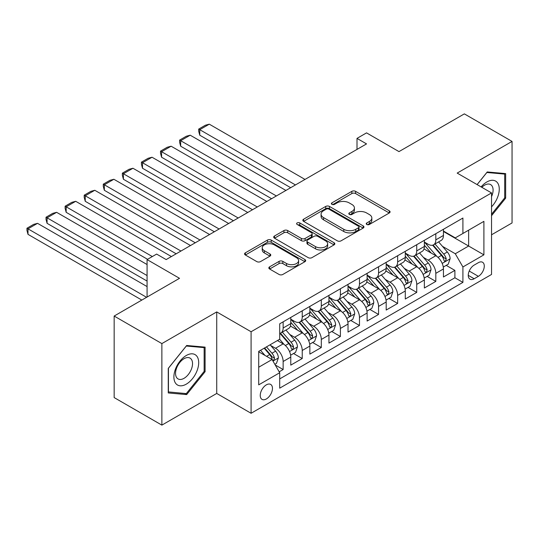 <?xml version="1.0" encoding="UTF-8"?>
<svg xmlns="http://www.w3.org/2000/svg" width="539" height="539" viewBox="0 0 539 539"><rect width="100%" height="100%" fill="white"/><g stroke="black" fill="none" stroke-linecap="round" stroke-linejoin="round"><path stroke-width="0.81" d="M366.783 224.467A1.853 1.071 0 0 0 369.404 224.467L389.306 212.979A2.648 1.529 0 0 0 390.081 211.894A2.648 1.529 0 0 0 389.306 210.816L355.592 191.352A2.648 1.529 0 0 0 351.846 191.352L331.943 202.839A1.853 1.071 0 0 0 331.397 203.594A1.853 1.071 0 0 0 331.943 204.355A1.853 1.071 0 0 0 334.564 204.355L337.138 202.866A8.476 4.891 0 0 1 349.131 202.866L351.94 204.49A8.476 4.891 0 0 1 354.419 207.953A8.476 4.891 0 0 1 351.94 211.409L349.366 212.898A1.853 1.071 0 0 0 348.821 213.653A1.853 1.071 0 0 0 349.366 214.414A1.853 1.071 0 0 0 351.987 214.414L354.561 212.925A8.476 4.891 0 0 1 366.547 212.925L369.356 214.549A8.476 4.891 0 0 1 371.843 218.005A8.476 4.891 0 0 1 369.356 221.468L366.783 222.957A1.853 1.071 0 0 0 366.244 223.712A1.853 1.071 0 0 0 366.783 224.467L366.783 222.957M266.354 398.961A8.637 4.986 120 0 0 271.993 391.348A8.637 4.986 120 0 0 270.672 384.428A8.637 4.986 120 0 0 266.354 384.853A8.637 4.986 120 0 0 260.708 392.466A8.637 4.986 120 0 0 262.035 399.386A8.637 4.986 120 0 0 266.354 398.961M269.615 266.832A2.648 1.529 0 0 0 268.84 267.917A2.648 1.529 0 0 0 269.615 269.001L279.074 274.459A2.648 1.529 0 0 0 282.82 274.459L304.919 261.698A2.648 1.529 0 0 0 305.701 260.62A2.648 1.529 0 0 0 304.919 259.535L271.205 240.071A2.648 1.529 0 0 0 267.459 240.071L245.353 252.831A2.648 1.529 0 0 0 244.578 253.909A2.648 1.529 0 0 0 245.353 254.994L256.78 261.59A2.648 1.529 0 0 0 260.526 261.59L269.985 256.126A2.648 1.529 0 0 0 270.767 255.048A2.648 1.529 0 0 0 269.985 253.963L264.319 250.696A7.088 4.09 0 0 1 262.244 247.799A7.088 4.09 0 0 1 266.623 244.019A7.088 4.09 0 0 1 274.344 244.908L296.538 257.723A7.088 4.09 0 0 1 298.613 260.62A7.088 4.09 0 0 1 294.24 264.4A7.088 4.09 0 0 1 286.519 263.51L282.82 261.375A2.648 1.529 0 0 0 279.074 261.375L269.615 266.832L269.615 269.001M491.534 234.795L512.05 222.951L512.05 141.42L464.342 113.877L398.981 151.607L366.54 132.877L357 138.388L366.54 143.9L166.16 259.582L156.62 254.078L147.08 259.582L147.08 297.043M161.868 343.592L161.868 425.123L216.732 393.45L216.732 311.919L161.868 343.592L114.16 316.049L179.521 278.313L147.08 259.582M216.732 311.919L251.086 331.748L491.534 192.928L491.534 274.459L251.086 413.278L251.086 331.748M512.05 141.42L457.187 173.093L491.534 192.928M337.326 240.825A2.648 1.529 0 0 0 341.072 240.825L363.178 228.064A2.648 1.529 0 0 0 363.953 226.986A2.648 1.529 0 0 0 363.178 225.902L329.464 206.437A2.648 1.529 0 0 0 325.718 206.437L303.612 219.198A2.648 1.529 0 0 0 302.837 220.276A2.648 1.529 0 0 0 303.612 221.361L337.326 240.825M297.892 224.871A1.853 1.071 0 0 1 299.772 225.134L299.772 222.93L334.052 242.718A2.648 1.529 0 0 1 334.827 243.803A2.648 1.529 0 0 1 334.052 244.881L311.946 257.642A2.648 1.529 0 0 1 308.2 257.642L274.486 238.177L274.486 236.015A2.648 1.529 0 0 0 273.704 237.093A2.648 1.529 0 0 0 274.486 238.177M274.486 236.015L283.945 230.551A2.648 1.529 0 0 1 287.691 230.551L301.362 238.447A2.648 1.529 0 0 0 305.108 238.447L311.387 234.822A2.648 1.529 0 0 0 312.162 233.744A2.648 1.529 0 0 0 311.387 232.659L297.151 224.44A1.853 1.071 0 0 1 296.605 223.685A1.853 1.071 0 0 1 297.75 222.695A1.853 1.071 0 0 1 299.772 222.93M161.868 425.123L114.16 397.58L114.16 316.049M279.182 371.829L283.143 369.538L275.227 364.97M270.719 345.512L275.51 348.275A10.793 6.232 60 0 1 283.143 361.501L290.777 357.094L290.777 365.132L302.231 358.523L293.546 353.51M289.8 334.49L294.597 337.259A10.793 6.232 60 0 1 302.231 350.478L309.864 346.072L309.864 354.116L321.311 347.507L312.627 342.494M308.887 323.474L313.678 326.243A10.793 6.232 60 0 1 321.311 339.462L328.945 335.056L328.945 343.1L340.392 336.491L331.714 331.472M327.968 312.458L332.758 315.221A10.793 6.232 60 0 1 340.392 328.446L348.026 324.04L348.026 332.078L359.479 325.468L350.795 320.456M347.055 301.442L351.846 304.205A10.793 6.232 60 0 1 359.479 317.431L367.113 313.018L367.113 321.062L378.56 314.453L369.875 309.44M366.136 290.42L370.926 293.189A10.793 6.232 60 0 1 378.56 306.408L386.194 302.002L386.194 310.046L397.647 303.437L388.963 298.424M385.223 279.404L390.014 282.173A10.793 6.232 60 0 1 397.647 295.392L405.281 290.986L405.281 299.03L416.728 292.414L408.043 287.402M404.304 268.388L409.094 271.151A10.793 6.232 60 0 1 416.728 284.376L424.361 279.97L424.361 288.008L435.815 281.398L435.815 273.354A10.793 6.232 -120 0 0 428.182 260.135L423.384 257.366M427.131 276.386L435.815 281.398M290.777 357.094A10.793 6.232 -120 0 0 283.143 343.869L277.417 340.567M309.864 346.072A10.793 6.232 -120 0 0 302.231 332.853L290.427 326.041M328.945 335.056A10.793 6.232 -120 0 0 321.311 321.837L309.507 315.019M348.026 324.04A10.793 6.232 -120 0 0 340.392 310.814L328.595 304.003M367.113 313.018A10.793 6.232 -120 0 0 359.479 299.799L347.675 292.987M386.194 302.002A10.793 6.232 -120 0 0 378.56 288.783L366.763 281.964M405.281 290.986A10.793 6.232 -120 0 0 397.647 277.76L385.843 270.949M424.361 279.97A10.793 6.232 -120 0 0 416.728 266.744L404.924 259.933M478.369 262.668L474.172 265.094A8.368 4.831 120 0 0 468.701 272.464A8.368 4.831 120 0 0 469.988 279.168A8.368 4.831 120 0 0 474.172 278.757L478.369 276.332A8.368 4.831 120 0 0 483.833 268.961A8.368 4.831 120 0 0 482.553 262.257A8.368 4.831 120 0 0 478.369 262.668M258.72 367.227L272.074 359.513L279.707 372.739L279.707 388.161L462.913 282.389L462.913 266.967L455.28 253.748L442.472 246.35M279.707 372.739L258.72 384.853L258.72 351.361L279.707 339.24L279.707 323.818L462.913 218.046L462.913 233.475L483.901 221.354L483.901 254.846L462.913 266.967M290.777 319.189L294.597 321.392A10.793 6.232 60 0 0 299.994 321.931L307.628 317.518A10.793 6.232 -120 0 0 309.864 312.58L309.864 306.408M309.864 308.173L313.678 310.376A10.793 6.232 60 0 0 319.075 310.909L326.708 306.502A10.793 6.232 -120 0 0 328.945 301.564L328.945 295.392M328.945 297.157L332.758 299.361A10.793 6.232 60 0 0 338.162 299.893L345.795 295.487A10.793 6.232 -120 0 0 348.026 290.541L348.026 284.376M348.026 286.135L351.846 288.338A10.793 6.232 60 0 0 357.242 288.877L364.876 284.471A10.793 6.232 -120 0 0 367.113 279.525L367.113 273.354M367.113 275.119L370.926 277.322A10.793 6.232 60 0 0 376.323 277.854L383.957 273.448A10.793 6.232 -120 0 0 386.194 268.51L386.194 262.338M386.194 264.103L390.014 266.306A10.793 6.232 60 0 0 395.41 266.839L403.044 262.432A10.793 6.232 -120 0 0 405.281 257.494L405.281 251.322M405.281 253.081L409.094 255.284A10.793 6.232 60 0 0 414.491 255.823L422.125 251.417A10.793 6.232 -120 0 0 424.361 246.471L424.361 240.3M279.707 378.904L454.896 277.767L454.896 270.383L443.442 276.992L443.442 268.948A10.793 6.232 -120 0 0 435.815 255.729L424.011 248.917M424.361 242.065L428.182 244.268A10.793 6.232 -120 0 0 433.578 244.807A10.793 6.232 -120 0 0 435.815 239.862L435.815 233.69M433.578 244.807L441.212 240.394A10.793 6.232 -120 0 0 443.442 235.455L443.442 229.284M283.143 321.837L283.143 328.002A10.793 6.232 60 0 1 280.907 332.947A10.793 6.232 60 0 1 279.707 333.385M280.907 332.947L288.54 328.541A10.793 6.232 -120 0 0 290.777 323.595L290.777 317.424M302.231 310.814L302.231 316.986A10.793 6.232 60 0 1 299.994 321.931M321.311 299.799L321.311 305.97A10.793 6.232 60 0 1 319.075 310.909M340.392 288.783L340.392 294.948A10.793 6.232 60 0 1 338.162 299.893M359.479 277.76L359.479 283.932A10.793 6.232 60 0 1 357.242 288.877M378.56 266.744L378.56 272.916A10.793 6.232 60 0 1 376.323 277.854M397.647 255.729L397.647 261.9A10.793 6.232 60 0 1 395.41 266.839M416.728 244.713L416.728 250.878A10.793 6.232 60 0 1 414.491 255.823M416.728 284.376L416.728 292.414M397.647 295.392L397.647 303.437M378.56 306.408L378.56 314.453M359.479 317.431L359.479 325.468M340.392 328.446L340.392 336.491M321.311 339.462L321.311 347.507M302.231 350.478L302.231 358.523M283.143 361.501L283.143 369.538M272.074 359.513L258.72 351.805M455.28 253.748L468.634 246.033L468.634 230.166L483.901 221.354M443.442 231.487L483.901 254.846M443.442 231.049L455.28 237.881L462.913 233.475M216.732 393.45L251.086 413.278M357 138.388L357 149.404M446.211 265.37L454.896 270.383M454.896 277.767L462.913 282.389M491.534 215.721L505.656 198.15L505.656 173.598L487.243 171.954L477.089 184.587M168.262 392.944L186.676 394.588L205.096 371.681L205.096 347.129L186.676 345.486L168.262 368.393L168.262 392.944M504.706 197.604L505.656 198.15M204.14 371.128L205.096 371.681M184.736 393.47L186.676 394.588M367.524 224.729L369.356 223.672A8.476 4.891 0 0 0 371.843 220.208L371.843 218.005M354.419 207.953L354.419 210.156A8.476 4.891 0 0 1 351.94 213.612L350.107 214.67M389.273 212.999L355.592 193.555A2.648 1.529 0 0 0 351.846 193.555L332.684 204.618M363.145 228.085L329.464 208.64A2.648 1.529 0 0 0 325.718 208.64L303.646 221.381M358.496 227.741A1.853 1.071 0 0 0 359.035 226.986A1.853 1.071 0 0 0 358.496 226.225L328.898 209.139A1.853 1.071 0 0 0 326.277 209.139L323.562 210.709A8.476 4.891 0 0 0 321.076 214.165A8.476 4.891 0 0 0 323.562 217.628L343.788 229.311A8.476 4.891 0 0 0 355.78 229.311L358.496 227.741L358.496 229.944A1.853 1.071 0 0 0 359.035 229.19L359.035 226.986M321.076 214.165L321.076 216.375A8.476 4.891 0 0 0 323.562 219.831L323.562 217.628M358.496 229.944L355.78 231.514A8.476 4.891 0 0 1 343.788 231.514L323.562 219.831M274.519 238.198L283.945 232.754L283.945 230.551M312.162 233.744L312.162 235.947A2.648 1.529 0 0 1 311.387 237.025L305.108 240.65A2.648 1.529 0 0 1 301.362 240.65L287.691 232.754A2.648 1.529 0 0 0 283.945 232.754M299.772 225.134L334.012 244.901M315.551 246.64A7.088 4.09 0 0 0 323.272 247.529A7.088 4.09 0 0 0 327.651 243.749A7.088 4.09 0 0 0 325.576 240.852L317.754 236.338A2.648 1.529 0 0 0 314.008 236.338L307.735 239.963A2.648 1.529 0 0 0 306.954 241.041A2.648 1.529 0 0 0 307.735 242.126L315.551 246.64L315.551 248.843A7.088 4.09 0 0 0 323.272 249.732A7.088 4.09 0 0 0 327.651 245.952L327.651 243.749M306.954 241.041L306.954 243.244A2.648 1.529 0 0 0 307.735 244.329L307.735 242.126M315.551 248.843L307.735 244.329M298.613 260.62L298.613 262.823A7.088 4.09 0 0 1 294.24 266.603A7.088 4.09 0 0 1 286.519 265.714L282.82 263.578A2.648 1.529 0 0 0 279.074 263.578L269.648 269.022M262.244 247.799L262.244 250.008A7.088 4.09 0 0 0 264.319 252.899L264.319 250.696M269.951 256.146L264.319 252.899M304.885 261.718L271.205 242.274A2.648 1.529 0 0 0 267.459 242.274L245.393 255.014M443.287 267.061L448.219 264.211L450.126 258.7A7.148 4.13 -120 0 0 447.336 251.989L438.618 241.89M295.453 184.938L199.753 129.683L209.294 124.179L304.993 179.433M436.873 256.423L426.531 244.457A20.644 11.919 -120 0 0 424.361 242.186M199.753 135.195L198.702 131.28L198.702 129.077L199.753 129.683L199.753 135.195L290.683 187.693M431.2 253.067L425.419 246.37A17.14 9.897 -120 0 0 424.361 245.218M432.601 245.191L441.421 255.405A7.148 4.13 60 0 1 443.974 260.33L444.493 261.179L445.457 261.044L446.265 259.01A7.148 4.13 -120 0 0 443.712 254.078L434.993 243.985M433.12 245.023L442.6 255.998A3.645 2.102 60 0 1 443.516 257.42L446.265 259.01M198.702 129.077L205.379 125.223L209.294 124.179M491.534 206.855A17.544 10.126 120 0 0 499.033 186.507A17.544 10.126 120 0 0 486.858 181.966A17.544 10.126 120 0 0 481.111 186.912M491.534 196.641A12.013 6.933 120 0 0 490.605 184.581A12.013 6.933 120 0 0 484.601 185.18A12.013 6.933 120 0 0 481.826 187.323M477.123 184.607L486.858 172.493L504.706 174.09L504.706 197.88L491.534 214.259M503.52 173.41L504.706 174.09M197.038 370.778A17.544 10.126 120 0 0 192.497 353.833A17.544 10.126 120 0 0 175.552 368.858A17.544 10.126 120 0 0 180.093 385.803A17.544 10.126 120 0 0 197.038 370.778M191.392 369.168A12.013 6.933 120 0 0 190.045 358.112A12.013 6.933 120 0 0 176.684 367.854A12.013 6.933 120 0 0 178.032 378.91A12.013 6.933 120 0 0 191.392 369.168M168.451 392.015L168.451 368.225L186.299 346.025L204.14 347.621L204.14 371.411L186.299 393.605L168.262 391.9M202.954 346.934L204.14 347.621M424.2 278.077L429.132 275.227L431.038 269.722A7.148 4.13 -120 0 0 428.256 263.005L419.537 252.912M276.372 195.953L180.666 140.706L190.206 135.195L285.913 190.449M417.786 267.445L407.45 255.473A20.644 11.919 -120 0 0 405.281 253.202M180.666 146.21L179.615 142.303L179.615 140.1L180.666 140.706L180.666 146.21L271.595 198.709M412.119 264.083L406.332 257.386A17.14 9.897 -120 0 0 405.281 256.234M413.521 256.207L422.34 266.421A7.148 4.13 60 0 1 424.887 271.346L425.412 272.195L426.376 272.06L427.178 270.026A7.148 4.13 -120 0 0 424.631 265.1L415.913 255.001M414.04 256.045L423.513 267.014A3.645 2.102 60 0 1 424.436 268.442L427.178 270.026M179.615 140.1L186.299 136.239L190.206 135.195M405.119 289.093L410.051 286.249L411.958 280.738A7.148 4.13 -120 0 0 409.175 274.021L400.45 263.928M257.285 206.976L161.585 151.722L171.126 146.21L266.825 201.465M398.705 278.461L388.363 266.488A20.644 11.919 -120 0 0 386.194 264.218M161.585 157.233L160.534 153.319L160.534 151.115L161.585 151.722L161.585 157.233L252.515 209.732M393.032 275.099L387.251 268.409A17.14 9.897 -120 0 0 386.194 267.256M394.433 267.229L403.253 277.437A7.148 4.13 60 0 1 405.806 282.362L406.325 283.211L407.295 283.076L408.097 281.041A7.148 4.13 -120 0 0 405.544 276.116L396.825 266.023M394.952 267.061L404.432 278.03A3.645 2.102 60 0 1 405.348 279.458L408.097 281.041M160.534 151.115L167.211 147.262L171.126 146.21M386.032 300.115L390.964 297.265L392.87 291.754A7.148 4.13 -120 0 0 390.088 285.043L381.369 274.944M238.204 217.992L142.498 162.738L152.038 157.233L247.745 212.481M379.624 289.477L369.282 277.504A20.644 11.919 -120 0 0 367.113 275.24M142.498 168.249L141.447 164.334L141.447 162.131L142.498 162.738L142.498 168.249L233.434 220.747M373.951 286.121L368.171 279.424A17.14 9.897 -120 0 0 367.113 278.272M375.353 278.245L384.172 288.453A7.148 4.13 60 0 1 386.719 293.384L387.245 294.233L388.208 294.092L389.01 292.057A7.148 4.13 -120 0 0 386.463 287.132L377.745 277.039M375.872 278.077L385.351 289.052A3.645 2.102 60 0 1 386.268 290.474L389.01 292.057M141.447 162.131L148.131 158.277L152.038 157.233M366.951 311.131L371.883 308.281L373.79 302.777A7.148 4.13 -120 0 0 371.007 296.059L362.289 285.96M219.117 229.008L123.418 173.753L132.958 168.249L228.664 223.503M360.537 300.499L350.195 288.527A20.644 11.919 -120 0 0 348.026 286.256M123.418 179.265L122.366 175.357L122.366 173.154L123.418 173.753L123.418 179.265L214.347 231.763M354.871 297.137L349.083 290.44A17.14 9.897 -120 0 0 348.026 289.288M356.272 289.261L365.092 299.475A7.148 4.13 60 0 1 367.638 304.4L368.157 305.249L369.127 305.114L369.929 303.08A7.148 4.13 -120 0 0 367.382 298.155L358.657 288.055M356.791 289.099L366.264 300.068A3.645 2.102 60 0 1 367.18 301.49L369.929 303.08M122.366 173.154L129.043 169.293L132.958 168.249M347.871 322.147L352.796 319.304L354.709 313.792A7.148 4.13 -120 0 0 351.92 307.075L343.202 296.982M200.036 240.03L104.33 184.776L113.877 179.265L209.577 234.519M341.457 311.515L331.114 299.543A20.644 11.919 -120 0 0 328.945 297.272M104.33 190.28L103.286 186.373L103.286 184.17L104.33 184.776L104.33 190.28L195.266 242.779M335.784 308.153L330.003 301.456A17.14 9.897 -120 0 0 328.945 300.304M337.185 300.284L346.004 310.491A7.148 4.13 60 0 1 348.558 315.416L349.077 316.265L350.04 316.13L350.849 314.096A7.148 4.13 -120 0 0 348.295 309.17L339.577 299.071M337.704 300.115L347.183 311.084A3.645 2.102 60 0 1 348.1 312.512L350.849 314.096M103.286 184.17L109.963 180.309L113.877 179.265M328.783 333.163L333.715 330.319L335.622 324.808A7.148 4.13 -120 0 0 332.839 318.091L324.121 307.998M180.949 251.046L85.25 195.792L94.79 190.28L190.496 245.535M322.369 322.531L312.034 310.558A20.644 11.919 -120 0 0 309.864 308.288M85.25 201.303L84.199 197.389L84.199 195.185L85.25 195.792L85.25 201.303L176.179 253.802M316.703 319.176L310.915 312.479A17.14 9.897 -120 0 0 309.864 311.326M318.104 311.299L326.924 321.507A7.148 4.13 60 0 1 329.47 326.439L329.989 327.281L330.959 327.146L331.761 325.111A7.148 4.13 -120 0 0 329.214 320.186L320.496 310.093M318.623 311.131L328.096 322.106A3.645 2.102 60 0 1 329.019 323.528L331.761 325.111M84.199 195.185L90.882 191.332L94.79 190.28M309.703 344.185L314.635 341.335L316.541 335.824A7.148 4.13 -120 0 0 313.752 329.113L305.034 319.014M152.328 256.557L66.169 206.808L75.709 201.303L171.409 256.557M303.289 333.547L292.947 321.581A20.644 11.919 -120 0 0 290.777 319.31M66.169 212.319L65.118 208.404L65.118 206.201L66.169 206.808L66.169 212.319L147.558 259.306M297.616 330.191L291.835 323.494A17.14 9.897 -120 0 0 290.777 322.342M299.017 322.315L307.836 332.529A7.148 4.13 60 0 1 310.39 337.454L310.909 338.303L311.872 338.162L312.681 336.134A7.148 4.13 -120 0 0 310.127 331.202L301.409 321.109M299.536 322.147L309.015 333.122A3.645 2.102 60 0 1 309.932 334.544L312.681 336.134M65.118 206.201L71.795 202.347L75.709 201.303M290.615 355.201L295.547 352.351L297.454 346.846A7.148 4.13 -120 0 0 294.671 340.129L285.953 330.036M147.08 275.557L47.082 217.83L56.622 212.319L147.08 264.541M284.208 344.569L279.64 339.28M47.082 223.335L46.031 219.427L46.031 217.224L47.082 217.83L47.082 223.335L147.08 281.068M278.535 341.207L277.794 340.352M279.936 333.331L288.756 343.545A7.148 4.13 60 0 1 291.303 348.47L291.828 349.319L292.792 349.184L293.593 347.15A7.148 4.13 -120 0 0 291.047 342.225L282.328 332.125M280.455 333.169L289.928 344.138A3.645 2.102 60 0 1 290.851 345.566L293.593 347.15M46.031 217.224L52.714 213.363L56.622 212.319M274.843 364.31L276.467 363.374L278.373 357.862A7.148 4.13 -120 0 0 275.591 351.145L270.1 344.792M146.601 297.319L28.001 228.846L37.541 223.335L147.08 286.58M264.972 355.417L260.559 350.303M28.001 234.357L26.95 230.443L26.95 228.24L28.001 228.846L28.001 234.357L141.831 300.075M259.448 352.223L258.72 351.374M264.184 348.207L269.675 354.561A7.148 4.13 60 0 1 272.222 359.486L272.741 360.335L273.711 360.2L274.513 358.166A7.148 4.13 -120 0 0 271.959 353.24L266.475 346.887M264.622 347.951L270.847 355.154A3.645 2.102 60 0 1 271.764 356.582L274.513 358.166M26.95 228.24L33.627 224.386L37.541 223.335M275.51 348.275L283.143 343.869M294.597 337.259L302.231 332.853M313.678 326.243L321.311 321.837M332.758 315.221L340.392 310.814M351.846 304.205L359.479 299.799M370.926 293.189L378.56 288.783M390.014 282.173L397.647 277.76M409.094 271.151L416.728 266.744M428.182 260.135L435.815 255.729M435.815 239.862L443.442 235.455M283.143 328.002L290.777 323.595M302.231 316.986L309.864 312.58M321.311 305.97L328.945 301.564M340.392 294.948L348.026 290.541M359.479 283.932L367.113 279.525M378.56 272.916L386.194 268.51M397.647 261.9L405.281 257.494M416.728 250.878L424.361 246.471M435.815 273.354L443.442 268.948M469.22 271.05L478.369 276.332M468.256 275.341L474.172 278.757M369.356 223.672L369.356 221.468M349.366 214.414L349.366 212.898M351.94 213.612L351.94 211.409M331.943 204.355L331.943 202.839M351.846 193.555L351.846 191.352M355.592 193.555L355.592 191.352M389.306 212.979L389.306 210.816M303.612 221.361L303.612 219.198M325.718 208.64L325.718 206.437M329.464 208.64L329.464 206.437M363.178 228.064L363.178 225.902M343.788 231.514L343.788 229.311M355.78 231.514L355.78 229.311M287.691 232.754L287.691 230.551M301.362 240.65L301.362 238.447M305.108 240.65L305.108 238.447M311.387 237.025L311.387 234.822M334.052 244.881L334.052 242.718M279.074 263.578L279.074 261.375M282.82 263.578L282.82 261.375M286.519 265.714L286.519 263.51M269.985 256.126L269.985 253.963M245.353 254.994L245.353 252.831M267.459 242.274L267.459 240.071M271.205 242.274L271.205 240.071M304.919 261.698L304.919 259.535M442.196 263.389L450.078 258.841M426.531 244.457L427.515 243.884M443.712 254.078L447.336 251.989M438.012 257.373L441.421 255.405M423.108 274.412L430.991 269.857M407.45 255.473L408.434 254.907M424.631 265.1L428.256 263.005M418.931 268.388L422.34 266.421M404.028 285.427L411.911 280.873M388.363 266.488L389.347 265.922M405.544 276.116L409.175 274.021M399.844 279.404L403.253 277.437M384.947 296.443L392.823 291.895M369.282 277.504L370.266 276.938M386.463 287.132L390.088 285.043M380.763 290.427L384.172 288.453M365.86 307.459L373.743 302.911M350.195 288.527L351.179 287.954M367.382 298.155L371.007 296.059M361.676 301.442L365.092 299.475M346.779 318.482L354.662 313.927M331.114 299.543L332.098 298.977M348.295 309.17L351.92 307.075M342.595 312.458L346.004 310.491M327.692 329.497L335.575 324.95M312.034 310.558L313.018 309.992M329.214 320.186L332.839 318.091M323.515 323.481L326.924 321.507M308.611 340.513L316.494 335.965M292.947 321.581L293.93 321.008M310.127 331.202L313.752 329.113M304.427 334.497L307.836 332.529M289.524 351.536L297.407 346.981M291.047 342.225L294.671 340.129M285.347 345.512L288.756 343.545M272.983 361.083L278.326 357.997M271.959 353.24L275.591 351.145M266.583 356.346L269.675 354.561"/></g></svg>

